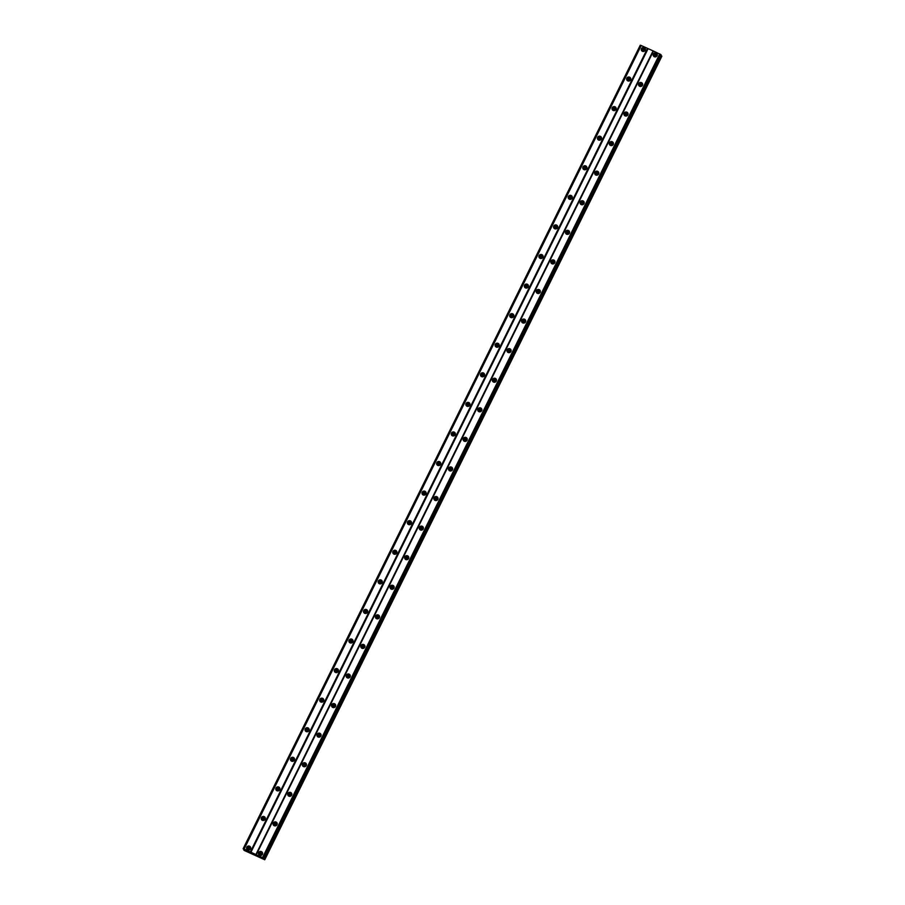 <?xml version="1.0" encoding="UTF-8"?>
<svg xmlns="http://www.w3.org/2000/svg" width="905" height="905" viewBox="0 0 905 905"><rect width="100%" height="100%" fill="white"/><g stroke="black" fill="none" stroke-linecap="round" stroke-linejoin="round"><path stroke-width="1.36" d="M250.119 849.207A1.256 1.21 151.3 0 1 247.902 849.297A1.256 1.21 151.3 0 1 248.988 847.487A1.256 1.21 151.3 0 1 250.119 849.207M248.423 849.795A1.256 1.21 151.3 0 1 250.233 848.8M644.801 50.623A1.256 1.21 151.3 0 1 642.595 50.714A1.256 1.21 151.3 0 1 643.67 48.893A1.256 1.21 151.3 0 1 644.801 50.623M643.116 51.2A1.256 1.21 151.3 0 1 644.926 50.216M630.185 80.194A1.256 1.21 151.3 0 1 627.98 80.285A1.256 1.21 151.3 0 1 629.054 78.475A1.256 1.21 151.3 0 1 630.185 80.194M628.489 80.783A1.256 1.21 151.3 0 1 630.31 79.787M615.57 109.777A1.256 1.21 151.3 0 1 613.352 109.867A1.256 1.21 151.3 0 1 614.438 108.046A1.256 1.21 151.3 0 1 615.57 109.777M613.873 110.365A1.256 1.21 151.3 0 1 615.694 109.369M600.954 139.347A1.256 1.21 151.3 0 1 598.737 139.449A1.256 1.21 151.3 0 1 599.823 137.628A1.256 1.21 151.3 0 1 600.954 139.347M599.257 139.936A1.256 1.21 151.3 0 1 601.067 138.94M586.338 168.93A1.256 1.21 151.3 0 1 584.121 169.02A1.256 1.21 151.3 0 1 585.196 167.199A1.256 1.21 151.3 0 1 586.338 168.93M584.641 169.518A1.256 1.21 151.3 0 1 586.451 168.522M571.711 198.512A1.256 1.21 151.3 0 1 569.505 198.602A1.256 1.21 151.3 0 1 570.58 196.781A1.256 1.21 151.3 0 1 571.711 198.512M570.026 199.089A1.256 1.21 151.3 0 1 571.836 198.105M557.095 228.083A1.256 1.21 151.3 0 1 554.889 228.173A1.256 1.21 151.3 0 1 555.964 226.352A1.256 1.21 151.3 0 1 557.095 228.083M555.399 228.671A1.256 1.21 151.3 0 1 557.22 227.675M542.48 257.665A1.256 1.21 151.3 0 1 540.262 257.755A1.256 1.21 151.3 0 1 541.348 255.934A1.256 1.21 151.3 0 1 542.48 257.665M540.783 258.242A1.256 1.21 151.3 0 1 542.604 257.258M527.864 287.236A1.256 1.21 151.3 0 1 525.647 287.326A1.256 1.21 151.3 0 1 526.733 285.516A1.256 1.21 151.3 0 1 527.864 287.236M526.167 287.824A1.256 1.21 151.3 0 1 527.977 286.828M513.248 316.818A1.256 1.21 151.3 0 1 511.031 316.908A1.256 1.21 151.3 0 1 512.106 315.087A1.256 1.21 151.3 0 1 513.248 316.818M511.551 317.406A1.256 1.21 151.3 0 1 513.361 316.411M498.621 346.389A1.256 1.21 151.3 0 1 496.415 346.491A1.256 1.21 151.3 0 1 497.49 344.669A1.256 1.21 151.3 0 1 498.621 346.389M496.924 346.977A1.256 1.21 151.3 0 1 498.746 345.981M484.005 375.971A1.256 1.21 151.3 0 1 481.799 376.061A1.256 1.21 151.3 0 1 482.874 374.24A1.256 1.21 151.3 0 1 484.005 375.971M482.308 376.559A1.256 1.21 151.3 0 1 484.13 375.564M469.39 405.553A1.256 1.21 151.3 0 1 467.172 405.644A1.256 1.21 151.3 0 1 468.258 403.822A1.256 1.21 151.3 0 1 469.39 405.553M467.693 406.13A1.256 1.21 151.3 0 1 469.514 405.146M454.774 435.124A1.256 1.21 151.3 0 1 452.557 435.215A1.256 1.21 151.3 0 1 453.643 433.405A1.256 1.21 151.3 0 1 454.774 435.124M453.077 435.712A1.256 1.21 151.3 0 1 454.887 434.717M440.147 464.706A1.256 1.21 151.3 0 1 437.941 464.797A1.256 1.21 151.3 0 1 439.016 462.975A1.256 1.21 151.3 0 1 440.147 464.706M438.461 465.294A1.256 1.21 151.3 0 1 440.271 464.299M425.531 494.277A1.256 1.21 151.3 0 1 423.325 494.379A1.256 1.21 151.3 0 1 424.4 492.558A1.256 1.21 151.3 0 1 425.531 494.277M423.834 494.865A1.256 1.21 151.3 0 1 425.655 493.87M410.915 523.859A1.256 1.21 151.3 0 1 408.709 523.95A1.256 1.21 151.3 0 1 409.784 522.128A1.256 1.21 151.3 0 1 410.915 523.859M409.218 524.448A1.256 1.21 151.3 0 1 411.04 523.452M396.3 553.43A1.256 1.21 151.3 0 1 394.082 553.532A1.256 1.21 151.3 0 1 395.168 551.711A1.256 1.21 151.3 0 1 396.3 553.43M394.603 554.018A1.256 1.21 151.3 0 1 396.413 553.023M381.684 583.012A1.256 1.21 151.3 0 1 379.467 583.103A1.256 1.21 151.3 0 1 380.553 581.282A1.256 1.21 151.3 0 1 381.684 583.012M379.987 583.601A1.256 1.21 151.3 0 1 381.797 582.605M367.057 612.595A1.256 1.21 151.3 0 1 364.851 612.685A1.256 1.21 151.3 0 1 365.925 610.864A1.256 1.21 151.3 0 1 367.057 612.595M365.371 613.171A1.256 1.21 151.3 0 1 367.181 612.187M352.441 642.165A1.256 1.21 151.3 0 1 350.235 642.256A1.256 1.21 151.3 0 1 351.31 640.446A1.256 1.21 151.3 0 1 352.441 642.165M350.744 642.754A1.256 1.21 151.3 0 1 352.565 641.758M337.825 671.748A1.256 1.21 151.3 0 1 335.619 671.838A1.256 1.21 151.3 0 1 336.694 670.017A1.256 1.21 151.3 0 1 337.825 671.748M336.128 672.336A1.256 1.21 151.3 0 1 337.95 671.34M323.209 701.318A1.256 1.21 151.3 0 1 320.992 701.42A1.256 1.21 151.3 0 1 322.078 699.599A1.256 1.21 151.3 0 1 323.209 701.318M321.513 701.907A1.256 1.21 151.3 0 1 323.323 700.911M308.594 730.901A1.256 1.21 151.3 0 1 306.376 730.991A1.256 1.21 151.3 0 1 307.462 729.17A1.256 1.21 151.3 0 1 308.594 730.901M306.897 731.489A1.256 1.21 151.3 0 1 308.707 730.493M293.967 760.483A1.256 1.21 151.3 0 1 291.761 760.573A1.256 1.21 151.3 0 1 292.835 758.752A1.256 1.21 151.3 0 1 293.967 760.483M292.281 761.06A1.256 1.21 151.3 0 1 294.091 760.076M279.351 790.054A1.256 1.21 151.3 0 1 277.145 790.144A1.256 1.21 151.3 0 1 278.22 788.323A1.256 1.21 151.3 0 1 279.351 790.054M277.654 790.642A1.256 1.21 151.3 0 1 279.475 789.646M264.735 819.636A1.256 1.21 151.3 0 1 262.529 819.726A1.256 1.21 151.3 0 1 263.604 817.905A1.256 1.21 151.3 0 1 264.735 819.636M263.038 820.213A1.256 1.21 151.3 0 1 264.86 819.229M263.932 858.257L243.898 848.958L641.023 45.431L653.467 51.053L661.057 54.73L264.011 858.415L263.05 858.245L264.746 859.75L244.226 850.44L243.784 849.965L244.576 849.818L243.128 848.766L640.254 45.25L641.023 45.454M258.672 852.623A2.082 2.014 -28.7 0 0 260.561 855.497A2.082 2.014 -28.7 0 0 262.36 852.465A2.082 2.014 -28.7 0 0 258.672 852.623M262.507 852.815A2.082 2.014 -28.7 0 0 258.909 854.773M653.365 54.029A2.082 2.014 -28.7 0 0 655.254 56.913A2.082 2.014 -28.7 0 0 657.053 53.881A2.082 2.014 -28.7 0 0 653.365 54.029M657.2 54.221A2.082 2.014 -28.7 0 0 653.602 56.189M638.749 83.611A2.082 2.014 -28.7 0 0 640.627 86.484A2.082 2.014 -28.7 0 0 642.426 83.452A2.082 2.014 -28.7 0 0 638.749 83.611M642.573 83.792A2.082 2.014 -28.7 0 0 638.987 85.76M624.122 113.182A2.082 2.014 -28.7 0 0 626.011 116.066A2.082 2.014 -28.7 0 0 627.81 113.035A2.082 2.014 -28.7 0 0 624.122 113.182M627.957 113.374A2.082 2.014 -28.7 0 0 624.36 115.342M609.506 142.764A2.082 2.014 -28.7 0 0 611.395 145.637A2.082 2.014 -28.7 0 0 613.194 142.605A2.082 2.014 -28.7 0 0 609.506 142.764M613.341 142.956A2.082 2.014 -28.7 0 0 609.744 144.924M594.89 172.335A2.082 2.014 -28.7 0 0 596.78 175.219A2.082 2.014 -28.7 0 0 598.578 172.188A2.082 2.014 -28.7 0 0 594.89 172.335M598.725 172.527A2.082 2.014 -28.7 0 0 595.128 174.495M580.275 201.917A2.082 2.014 -28.7 0 0 582.164 204.79A2.082 2.014 -28.7 0 0 583.963 201.758A2.082 2.014 -28.7 0 0 580.275 201.917M584.11 202.109A2.082 2.014 -28.7 0 0 580.512 204.078M565.659 231.499A2.082 2.014 -28.7 0 0 567.537 234.372A2.082 2.014 -28.7 0 0 569.336 231.341A2.082 2.014 -28.7 0 0 565.659 231.499M569.483 231.68A2.082 2.014 -28.7 0 0 565.897 233.648M551.032 261.07A2.082 2.014 -28.7 0 0 552.921 263.955A2.082 2.014 -28.7 0 0 554.72 260.923A2.082 2.014 -28.7 0 0 551.032 261.07M554.867 261.262A2.082 2.014 -28.7 0 0 551.269 263.231M536.416 290.652A2.082 2.014 -28.7 0 0 538.305 293.525A2.082 2.014 -28.7 0 0 540.104 290.494A2.082 2.014 -28.7 0 0 536.416 290.652M540.251 290.844A2.082 2.014 -28.7 0 0 536.654 292.801M521.8 320.223A2.082 2.014 -28.7 0 0 523.69 323.108A2.082 2.014 -28.7 0 0 525.488 320.076A2.082 2.014 -28.7 0 0 521.8 320.223M525.635 320.415A2.082 2.014 -28.7 0 0 522.038 322.384M507.185 349.805A2.082 2.014 -28.7 0 0 509.074 352.679A2.082 2.014 -28.7 0 0 510.873 349.647A2.082 2.014 -28.7 0 0 507.185 349.805M511.02 349.997A2.082 2.014 -28.7 0 0 507.422 351.966M492.569 379.387A2.082 2.014 -28.7 0 0 494.447 382.261A2.082 2.014 -28.7 0 0 496.245 379.229A2.082 2.014 -28.7 0 0 492.569 379.387M496.393 379.568A2.082 2.014 -28.7 0 0 492.806 381.537M477.942 408.958A2.082 2.014 -28.7 0 0 479.831 411.843A2.082 2.014 -28.7 0 0 481.63 408.8A2.082 2.014 -28.7 0 0 477.942 408.958M481.777 409.151A2.082 2.014 -28.7 0 0 478.179 411.119M463.326 438.54A2.082 2.014 -28.7 0 0 465.215 441.414A2.082 2.014 -28.7 0 0 467.014 438.382A2.082 2.014 -28.7 0 0 463.326 438.54M467.161 438.721A2.082 2.014 -28.7 0 0 463.564 440.69M448.71 468.111A2.082 2.014 -28.7 0 0 450.6 470.996A2.082 2.014 -28.7 0 0 452.398 467.964A2.082 2.014 -28.7 0 0 448.71 468.111M452.545 468.304A2.082 2.014 -28.7 0 0 448.948 470.272M434.095 497.693A2.082 2.014 -28.7 0 0 435.984 500.567A2.082 2.014 -28.7 0 0 437.782 497.535A2.082 2.014 -28.7 0 0 434.095 497.693M437.93 497.886A2.082 2.014 -28.7 0 0 434.332 499.854M419.468 527.264A2.082 2.014 -28.7 0 0 421.357 530.149A2.082 2.014 -28.7 0 0 423.155 527.117A2.082 2.014 -28.7 0 0 419.468 527.264M423.302 527.457A2.082 2.014 -28.7 0 0 419.716 529.425M404.852 556.847A2.082 2.014 -28.7 0 0 406.741 559.72A2.082 2.014 -28.7 0 0 408.54 556.688A2.082 2.014 -28.7 0 0 404.852 556.847M408.687 557.039A2.082 2.014 -28.7 0 0 405.089 559.007M390.236 586.429A2.082 2.014 -28.7 0 0 392.125 589.302A2.082 2.014 -28.7 0 0 393.924 586.27A2.082 2.014 -28.7 0 0 390.236 586.429M394.071 586.61A2.082 2.014 -28.7 0 0 390.474 588.578M375.62 616A2.082 2.014 -28.7 0 0 377.509 618.884A2.082 2.014 -28.7 0 0 379.308 615.853A2.082 2.014 -28.7 0 0 375.62 616M379.455 616.192A2.082 2.014 -28.7 0 0 375.858 618.16M361.005 645.582A2.082 2.014 -28.7 0 0 362.894 648.455A2.082 2.014 -28.7 0 0 364.692 645.423A2.082 2.014 -28.7 0 0 361.005 645.582M364.839 645.763A2.082 2.014 -28.7 0 0 361.242 647.731M346.377 675.153A2.082 2.014 -28.7 0 0 348.267 678.037A2.082 2.014 -28.7 0 0 350.065 675.006A2.082 2.014 -28.7 0 0 346.377 675.153M350.212 675.345A2.082 2.014 -28.7 0 0 346.615 677.313M331.762 704.735A2.082 2.014 -28.7 0 0 333.651 707.608A2.082 2.014 -28.7 0 0 335.45 704.576A2.082 2.014 -28.7 0 0 331.762 704.735M335.597 704.927A2.082 2.014 -28.7 0 0 331.999 706.896M317.146 734.306A2.082 2.014 -28.7 0 0 319.035 737.19A2.082 2.014 -28.7 0 0 320.834 734.159A2.082 2.014 -28.7 0 0 317.146 734.306M320.981 734.498A2.082 2.014 -28.7 0 0 317.384 736.466M302.53 763.888A2.082 2.014 -28.7 0 0 304.419 766.761A2.082 2.014 -28.7 0 0 306.218 763.73A2.082 2.014 -28.7 0 0 302.53 763.888M306.365 764.08A2.082 2.014 -28.7 0 0 302.768 766.049M287.914 793.47A2.082 2.014 -28.7 0 0 289.804 796.343A2.082 2.014 -28.7 0 0 291.591 793.312A2.082 2.014 -28.7 0 0 287.914 793.47M291.749 793.651A2.082 2.014 -28.7 0 0 288.152 795.619M273.287 823.041A2.082 2.014 -28.7 0 0 275.177 825.926A2.082 2.014 -28.7 0 0 276.975 822.894A2.082 2.014 -28.7 0 0 273.287 823.041M277.122 823.233A2.082 2.014 -28.7 0 0 273.525 825.202M246.794 847.204A2.082 2.014 -28.7 0 0 248.671 850.078A2.082 2.014 -28.7 0 0 250.47 847.046A2.082 2.014 -28.7 0 0 246.794 847.204M250.617 847.397A2.082 2.014 -28.7 0 0 247.031 849.354M641.475 48.61A2.082 2.014 -28.7 0 0 643.365 51.495A2.082 2.014 -28.7 0 0 645.163 48.463A2.082 2.014 -28.7 0 0 641.475 48.61M645.31 48.802A2.082 2.014 -28.7 0 0 641.713 50.771M626.86 78.192A2.082 2.014 -28.7 0 0 628.749 81.065A2.082 2.014 -28.7 0 0 630.547 78.034A2.082 2.014 -28.7 0 0 626.86 78.192M630.695 78.384A2.082 2.014 -28.7 0 0 627.097 80.341M612.244 107.763A2.082 2.014 -28.7 0 0 614.133 110.648A2.082 2.014 -28.7 0 0 615.932 107.616A2.082 2.014 -28.7 0 0 612.244 107.763M616.079 107.955A2.082 2.014 -28.7 0 0 612.481 109.924M597.628 137.345A2.082 2.014 -28.7 0 0 599.506 140.218A2.082 2.014 -28.7 0 0 601.305 137.187A2.082 2.014 -28.7 0 0 597.628 137.345M601.452 137.537A2.082 2.014 -28.7 0 0 597.866 139.506M583.001 166.927A2.082 2.014 -28.7 0 0 584.89 169.801A2.082 2.014 -28.7 0 0 586.689 166.769A2.082 2.014 -28.7 0 0 583.001 166.927M586.836 167.108A2.082 2.014 -28.7 0 0 583.239 169.077M568.385 196.498A2.082 2.014 -28.7 0 0 570.274 199.383A2.082 2.014 -28.7 0 0 572.073 196.34A2.082 2.014 -28.7 0 0 568.385 196.498M572.22 196.69A2.082 2.014 -28.7 0 0 568.623 198.659M553.769 226.08A2.082 2.014 -28.7 0 0 555.659 228.954A2.082 2.014 -28.7 0 0 557.457 225.922A2.082 2.014 -28.7 0 0 553.769 226.08M557.604 226.261A2.082 2.014 -28.7 0 0 554.007 228.23M539.154 255.651A2.082 2.014 -28.7 0 0 541.043 258.536A2.082 2.014 -28.7 0 0 542.842 255.504A2.082 2.014 -28.7 0 0 539.154 255.651M542.989 255.844A2.082 2.014 -28.7 0 0 539.391 257.812M524.538 285.233A2.082 2.014 -28.7 0 0 526.416 288.107A2.082 2.014 -28.7 0 0 528.215 285.075A2.082 2.014 -28.7 0 0 524.538 285.233M528.362 285.426A2.082 2.014 -28.7 0 0 524.776 287.383M509.911 314.804A2.082 2.014 -28.7 0 0 511.8 317.689A2.082 2.014 -28.7 0 0 513.599 314.657A2.082 2.014 -28.7 0 0 509.911 314.804M513.746 314.997A2.082 2.014 -28.7 0 0 510.149 316.965M495.295 344.386A2.082 2.014 -28.7 0 0 497.184 347.26A2.082 2.014 -28.7 0 0 498.983 344.228A2.082 2.014 -28.7 0 0 495.295 344.386M499.13 344.579A2.082 2.014 -28.7 0 0 495.533 346.547M480.679 373.969A2.082 2.014 -28.7 0 0 482.569 376.842A2.082 2.014 -28.7 0 0 484.367 373.81A2.082 2.014 -28.7 0 0 480.679 373.969M484.514 374.15A2.082 2.014 -28.7 0 0 480.917 376.118M466.064 403.54A2.082 2.014 -28.7 0 0 467.953 406.424A2.082 2.014 -28.7 0 0 469.752 403.392A2.082 2.014 -28.7 0 0 466.064 403.54M469.899 403.732A2.082 2.014 -28.7 0 0 466.301 405.7M451.437 433.122A2.082 2.014 -28.7 0 0 453.326 435.995A2.082 2.014 -28.7 0 0 455.125 432.963A2.082 2.014 -28.7 0 0 451.437 433.122M455.272 433.303A2.082 2.014 -28.7 0 0 451.685 435.271M436.821 462.693A2.082 2.014 -28.7 0 0 438.71 465.577A2.082 2.014 -28.7 0 0 440.509 462.546A2.082 2.014 -28.7 0 0 436.821 462.693M440.656 462.885A2.082 2.014 -28.7 0 0 437.058 464.853M422.205 492.275A2.082 2.014 -28.7 0 0 424.094 495.148A2.082 2.014 -28.7 0 0 425.893 492.116A2.082 2.014 -28.7 0 0 422.205 492.275M426.04 492.467A2.082 2.014 -28.7 0 0 422.443 494.435M407.589 521.846A2.082 2.014 -28.7 0 0 409.479 524.73A2.082 2.014 -28.7 0 0 411.277 521.699A2.082 2.014 -28.7 0 0 407.589 521.846M411.424 522.038A2.082 2.014 -28.7 0 0 407.827 524.006M392.974 551.428A2.082 2.014 -28.7 0 0 394.863 554.301A2.082 2.014 -28.7 0 0 396.661 551.269A2.082 2.014 -28.7 0 0 392.974 551.428M396.809 551.62A2.082 2.014 -28.7 0 0 393.211 553.589M378.347 581.01A2.082 2.014 -28.7 0 0 380.236 583.883A2.082 2.014 -28.7 0 0 382.034 580.852A2.082 2.014 -28.7 0 0 378.347 581.01M382.182 581.191A2.082 2.014 -28.7 0 0 378.584 583.159M363.731 610.581A2.082 2.014 -28.7 0 0 365.62 613.466A2.082 2.014 -28.7 0 0 367.419 610.434A2.082 2.014 -28.7 0 0 363.731 610.581M367.566 610.773A2.082 2.014 -28.7 0 0 363.968 612.742M349.115 640.163A2.082 2.014 -28.7 0 0 351.004 643.036A2.082 2.014 -28.7 0 0 352.803 640.005A2.082 2.014 -28.7 0 0 349.115 640.163M352.95 640.355A2.082 2.014 -28.7 0 0 349.353 642.312M334.499 669.734A2.082 2.014 -28.7 0 0 336.389 672.619A2.082 2.014 -28.7 0 0 338.187 669.587A2.082 2.014 -28.7 0 0 334.499 669.734M338.334 669.926A2.082 2.014 -28.7 0 0 334.737 671.895M319.884 699.316A2.082 2.014 -28.7 0 0 321.773 702.19A2.082 2.014 -28.7 0 0 323.56 699.158A2.082 2.014 -28.7 0 0 319.884 699.316M323.707 699.508A2.082 2.014 -28.7 0 0 320.121 701.477M305.257 728.898A2.082 2.014 -28.7 0 0 307.146 731.772A2.082 2.014 -28.7 0 0 308.944 728.74A2.082 2.014 -28.7 0 0 305.257 728.898M309.091 729.079A2.082 2.014 -28.7 0 0 305.494 731.048M290.641 758.469A2.082 2.014 -28.7 0 0 292.53 761.354A2.082 2.014 -28.7 0 0 294.329 758.311A2.082 2.014 -28.7 0 0 290.641 758.469M294.476 758.662A2.082 2.014 -28.7 0 0 290.878 760.63M276.025 788.051A2.082 2.014 -28.7 0 0 277.914 790.925A2.082 2.014 -28.7 0 0 279.713 787.893A2.082 2.014 -28.7 0 0 276.025 788.051M279.86 788.232A2.082 2.014 -28.7 0 0 276.263 790.201M261.409 817.622A2.082 2.014 -28.7 0 0 263.298 820.507A2.082 2.014 -28.7 0 0 265.097 817.475A2.082 2.014 -28.7 0 0 261.409 817.622M265.244 817.815A2.082 2.014 -28.7 0 0 261.647 819.783M261.998 854.625A1.256 1.21 151.3 0 1 259.792 854.716A1.256 1.21 151.3 0 1 260.866 852.906A1.256 1.21 151.3 0 1 261.998 854.625M260.312 855.214A1.256 1.21 151.3 0 1 262.122 854.218M656.691 56.042A1.256 1.21 151.3 0 1 654.485 56.133A1.256 1.21 151.3 0 1 655.559 54.311A1.256 1.21 151.3 0 1 656.691 56.042M654.994 56.619A1.256 1.21 151.3 0 1 656.815 55.635M642.075 85.613A1.256 1.21 151.3 0 1 639.858 85.704A1.256 1.21 151.3 0 1 640.944 83.894A1.256 1.21 151.3 0 1 642.075 85.613M640.378 86.201A1.256 1.21 151.3 0 1 642.188 85.206M627.459 115.195A1.256 1.21 151.3 0 1 625.242 115.286A1.256 1.21 151.3 0 1 626.317 113.464A1.256 1.21 151.3 0 1 627.459 115.195M625.762 115.783A1.256 1.21 151.3 0 1 627.572 114.788M612.832 144.766A1.256 1.21 151.3 0 1 610.626 144.868A1.256 1.21 151.3 0 1 611.701 143.047A1.256 1.21 151.3 0 1 612.832 144.766M611.147 145.354A1.256 1.21 151.3 0 1 612.957 144.359M598.216 174.348A1.256 1.21 151.3 0 1 596.01 174.439A1.256 1.21 151.3 0 1 597.085 172.617A1.256 1.21 151.3 0 1 598.216 174.348M596.519 174.936A1.256 1.21 151.3 0 1 598.341 173.941M583.601 203.93A1.256 1.21 151.3 0 1 581.383 204.021A1.256 1.21 151.3 0 1 582.469 202.2A1.256 1.21 151.3 0 1 583.601 203.93M581.904 204.507A1.256 1.21 151.3 0 1 583.725 203.523M568.985 233.501A1.256 1.21 151.3 0 1 566.768 233.592A1.256 1.21 151.3 0 1 567.854 231.771A1.256 1.21 151.3 0 1 568.985 233.501M567.288 234.09A1.256 1.21 151.3 0 1 569.098 233.094M554.369 263.084A1.256 1.21 151.3 0 1 552.152 263.174A1.256 1.21 151.3 0 1 553.227 261.353A1.256 1.21 151.3 0 1 554.369 263.084M552.672 263.66A1.256 1.21 151.3 0 1 554.482 262.676M539.742 292.654A1.256 1.21 151.3 0 1 537.536 292.745A1.256 1.21 151.3 0 1 538.611 290.935A1.256 1.21 151.3 0 1 539.742 292.654M538.056 293.243A1.256 1.21 151.3 0 1 539.866 292.247M525.126 322.237A1.256 1.21 151.3 0 1 522.92 322.327A1.256 1.21 151.3 0 1 523.995 320.506A1.256 1.21 151.3 0 1 525.126 322.237M523.429 322.825A1.256 1.21 151.3 0 1 525.251 321.829M510.511 351.807A1.256 1.21 151.3 0 1 508.293 351.909A1.256 1.21 151.3 0 1 509.379 350.088A1.256 1.21 151.3 0 1 510.511 351.807M508.814 352.396A1.256 1.21 151.3 0 1 510.635 351.4M495.895 381.39A1.256 1.21 151.3 0 1 493.678 381.48A1.256 1.21 151.3 0 1 494.764 379.659A1.256 1.21 151.3 0 1 495.895 381.39M494.198 381.978A1.256 1.21 151.3 0 1 496.008 380.982M481.279 410.972A1.256 1.21 151.3 0 1 479.062 411.062A1.256 1.21 151.3 0 1 480.136 409.241A1.256 1.21 151.3 0 1 481.279 410.972M479.582 411.549A1.256 1.21 151.3 0 1 481.392 410.565M466.652 440.543A1.256 1.21 151.3 0 1 464.446 440.633A1.256 1.21 151.3 0 1 465.521 438.812A1.256 1.21 151.3 0 1 466.652 440.543M464.966 441.131A1.256 1.21 151.3 0 1 466.776 440.135M452.036 470.125A1.256 1.21 151.3 0 1 449.83 470.215A1.256 1.21 151.3 0 1 450.905 468.394A1.256 1.21 151.3 0 1 452.036 470.125M450.339 470.713A1.256 1.21 151.3 0 1 452.161 469.718M437.42 499.696A1.256 1.21 151.3 0 1 435.203 499.786A1.256 1.21 151.3 0 1 436.289 497.976A1.256 1.21 151.3 0 1 437.42 499.696M435.724 500.284A1.256 1.21 151.3 0 1 437.545 499.289M422.805 529.278A1.256 1.21 151.3 0 1 420.587 529.368A1.256 1.21 151.3 0 1 421.673 527.547A1.256 1.21 151.3 0 1 422.805 529.278M421.108 529.866A1.256 1.21 151.3 0 1 422.918 528.871M408.189 558.849A1.256 1.21 151.3 0 1 405.972 558.951A1.256 1.21 151.3 0 1 407.046 557.129A1.256 1.21 151.3 0 1 408.189 558.849M406.492 559.437A1.256 1.21 151.3 0 1 408.302 558.442M393.562 588.431A1.256 1.21 151.3 0 1 391.356 588.522A1.256 1.21 151.3 0 1 392.431 586.7A1.256 1.21 151.3 0 1 393.562 588.431M391.865 589.019A1.256 1.21 151.3 0 1 393.686 588.024M378.946 618.013A1.256 1.21 151.3 0 1 376.74 618.104A1.256 1.21 151.3 0 1 377.815 616.282A1.256 1.21 151.3 0 1 378.946 618.013M377.249 618.59A1.256 1.21 151.3 0 1 379.071 617.606M364.33 647.584A1.256 1.21 151.3 0 1 362.113 647.675A1.256 1.21 151.3 0 1 363.199 645.865A1.256 1.21 151.3 0 1 364.33 647.584M362.634 648.172A1.256 1.21 151.3 0 1 364.455 647.177M349.715 677.166A1.256 1.21 151.3 0 1 347.497 677.257A1.256 1.21 151.3 0 1 348.583 675.435A1.256 1.21 151.3 0 1 349.715 677.166M348.018 677.755A1.256 1.21 151.3 0 1 349.828 676.759M335.088 706.737A1.256 1.21 151.3 0 1 332.882 706.839A1.256 1.21 151.3 0 1 333.956 705.018A1.256 1.21 151.3 0 1 335.088 706.737M333.402 707.325A1.256 1.21 151.3 0 1 335.212 706.33M320.472 736.319A1.256 1.21 151.3 0 1 318.266 736.41A1.256 1.21 151.3 0 1 319.341 734.589A1.256 1.21 151.3 0 1 320.472 736.319M318.775 736.908A1.256 1.21 151.3 0 1 320.596 735.912M305.856 765.902A1.256 1.21 151.3 0 1 303.65 765.992A1.256 1.21 151.3 0 1 304.725 764.171A1.256 1.21 151.3 0 1 305.856 765.902M304.159 766.478A1.256 1.21 151.3 0 1 305.981 765.494M291.24 795.472A1.256 1.21 151.3 0 1 289.023 795.563A1.256 1.21 151.3 0 1 290.109 793.742A1.256 1.21 151.3 0 1 291.24 795.472M289.543 796.061A1.256 1.21 151.3 0 1 291.353 795.065M276.625 825.055A1.256 1.21 151.3 0 1 274.407 825.145A1.256 1.21 151.3 0 1 275.493 823.324A1.256 1.21 151.3 0 1 276.625 825.055M274.928 825.632A1.256 1.21 151.3 0 1 276.738 824.647M243.128 848.766L243.898 848.958M661.057 54.73L264.011 858.415M660.865 55.443L661.872 56.234L264.746 859.75M262.914 857.623L660.039 54.096M660.831 54.594L263.706 858.11M659.734 53.915L262.608 857.431M256.341 854.58L653.467 51.053M653.037 50.952L255.911 854.478M250.957 852.216L648.082 48.7M647.528 48.35L250.402 851.865M244.135 849.014L641.249 45.488M243.298 848.811L640.423 45.295M264.577 859.445L661.702 55.929"/></g></svg>

